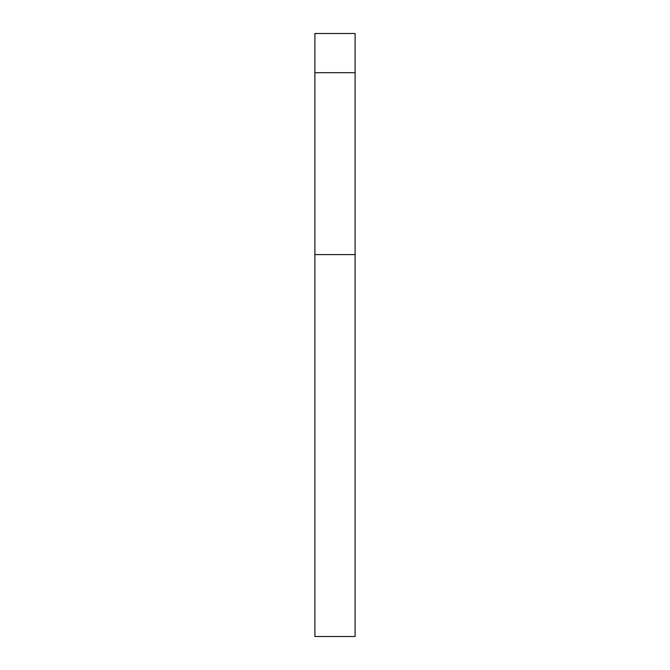 <?xml version="1.0" encoding="UTF-8"?>
<svg xmlns="http://www.w3.org/2000/svg" width="670" height="670" viewBox="0 0 670 670"><rect width="100%" height="100%" fill="white"/><g stroke="black" fill="none" stroke-linecap="round" stroke-linejoin="round"><path stroke-width="1" d="M355.1 72.695L355.1 33.5L314.9 33.5L314.9 72.695L355.1 72.695L355.1 636.5L314.9 636.5L314.9 72.695M314.9 254.6L355.1 254.6"/></g></svg>
